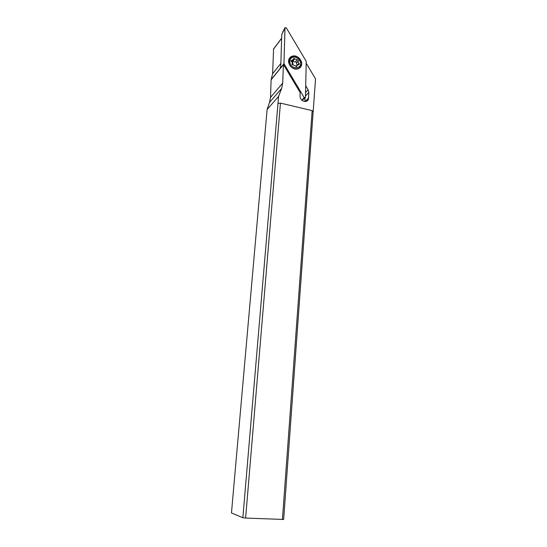 <?xml version="1.0" encoding="UTF-8"?>
<svg xmlns="http://www.w3.org/2000/svg" width="547" height="547" viewBox="0 0 547 547"><rect width="100%" height="100%" fill="white"/><g stroke="black" fill="none" stroke-linecap="round" stroke-linejoin="round"><path stroke-width="0.82" d="M304.18 97.612L283.955 63.664L285.008 27.719L286.259 27.781L306.231 61.339L305.458 97.448L304.18 97.612L283.955 63.664L284.98 27.89L286.259 27.781L306.231 61.339L305.458 97.448L304.18 97.612L301.923 100.224M296.98 69.066C298.901 68.806 300.289 67.849 301.144 66.187C303.482 61.879 298.416 55.192 293.363 55.938C291.38 56.184 289.958 57.168 289.11 58.898C286.847 63.233 291.975 69.845 296.98 69.066M284.98 27.89L281.746 34.591L280.734 67.698M300.987 64.546L300.036 67.698M289.466 58.242L292.358 56.813M273.589 48.922L272.597 73.742L271.1 79.828L270.512 97.407L269.5 102.46L267.114 109.523L278.58 96.409L281.671 88.354L282.696 83.103L283.408 64.478L300.139 92.511L300.05 96.21C300.221 98.802 301.568 100.518 304.084 101.359C306.005 101.728 307.421 101.133 308.33 99.595L308.877 92.47L308.146 89.831L305.718 85.763M306.224 63.274L315.537 78.898L283.661 519.459L245.617 518.077L280.447 103.103L277.985 103.424L278.58 96.409M267.114 109.523L231.463 512.97L242.868 517.708L245.617 518.077M277.985 103.424L242.868 517.708M283.243 64.826L271.1 79.828M280.05 68.491L280.775 66.262M280.098 68.484L283.408 64.478M305.007 98.043L304.932 101.482M298.525 68.669L299.428 67.664M300.788 62.153L300.515 66.208C298.566 70.932 290.32 68.929 289.048 63.377L289.295 59.411C290.587 57.038 292.693 56.197 295.612 56.881L298.86 58.857L300.788 62.153M300.406 61.893C302.594 68.813 291.688 70.002 289.999 62.973C289.534 58.597 291.476 56.676 295.811 57.216L298.696 58.967L300.406 61.893M298.286 60.861L298.341 60.32L297.247 59.678L293.561 58.543L293.363 59.459L291.148 60.573L292.269 62.741L292.077 64.553L296.864 66.331L297.076 65.394L299.264 64.293L299.298 63.794L298.156 62.126L298.286 60.861L296.522 62.96L296.659 62.324L295.489 61.784C294.395 62.214 293.616 61.886 293.144 60.785L292.713 60.252M289.589 58.857L288.754 59.931M296.522 62.96L297.103 65.339M293.117 64.943L292.426 60.594M313.157 111.759L312.166 110.631L280.447 103.103M312.166 110.631L282.416 519.65M284.043 63.869L283.503 64.635M283.079 64.861L283.927 63.445M305.568 92.546L308.146 89.831M308.877 92.47L305.493 96.005M281.671 88.354L269.5 102.46M270.512 97.407L282.696 83.103M272.597 73.742L280.864 63.397M281.63 38.331L273.404 49.326M305.24 101.482L308.761 97.865M297.247 59.678L295.489 61.784M293.144 60.785L294.895 58.673M291.818 60.238L291.12 61.079M296.932 66.05L296.406 66.666M298.956 63.295L297.718 64.744M302.019 100.313L305.062 98.002M282.662 32.129L285.008 27.719M301.144 66.187L300.44 67.007M271.285 79.445L283.052 64.902M273.452 49.114L281.637 38.174M306.915 101.045L308.33 99.595M289.295 59.411L288.713 60.115M296.549 62.905L298.306 60.82M291.558 61.647L292.925 59.992M296.03 66.618L297.076 65.394M296.447 63.09L298.231 60.963"/></g></svg>
